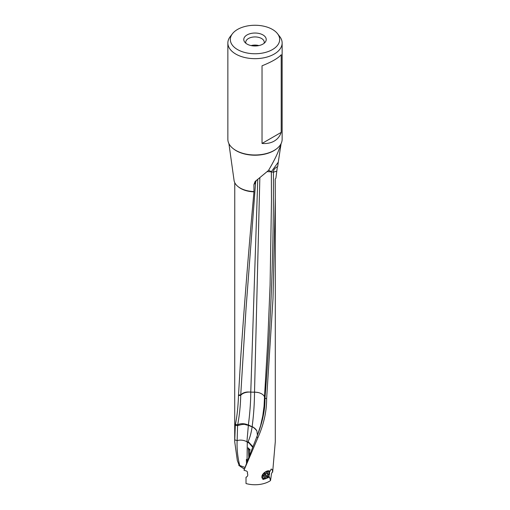 <?xml version="1.0" encoding="UTF-8"?>
<svg xmlns="http://www.w3.org/2000/svg" width="510" height="510" viewBox="0 0 510 510"><rect width="100%" height="100%" fill="white"/><g stroke="black" fill="none" stroke-linecap="round" stroke-linejoin="round"><path stroke-width="0.76" d="M279.977 146.912L280.589 146.899L278.269 162.18L271.345 171.736L273.436 172.252C273.762 248.44 270.938 323.722 264.97 398.106C265.257 409.473 262.561 422.331 256.868 436.687L257.799 437.892L250.557 454.92L250.257 453.619L243.99 470.239L250.531 454.971L250.257 453.619L257.454 435.221L256.849 430.816C254.739 428.362 253.164 427.048 252.125 426.883L252.138 426.596C253.648 415.338 254.439 403.882 254.515 392.228L259.845 177.614M262.032 65.809C271.836 61.857 278.231 58.165 281.214 54.736L281.214 132.377C279.882 136.266 277.536 139.179 274.189 141.111C270.842 143.042 266.787 143.826 262.032 143.45L262.032 65.809M262.032 143.45L281.214 132.377M282.138 42.999L282.138 139.313A27.138 15.67 180 0 1 265.385 153.791A27.138 15.67 180 0 1 235.811 150.393A27.138 15.67 180 0 1 227.862 139.313L227.862 42.999A27.138 15.67 0 0 0 235.811 54.079A27.138 15.67 0 0 0 265.385 57.471A27.138 15.67 0 0 0 282.138 42.999A27.138 15.67 0 0 0 279.773 36.599L277.523 33.692A24.671 14.242 0 0 0 272.448 29.433A24.671 14.242 0 0 0 232.477 33.692A24.671 14.242 0 0 0 237.552 49.578A24.671 14.242 0 0 0 268.993 51.242A24.671 14.242 0 0 0 277.523 33.692M251.908 45.734A8.549 4.934 180 0 1 258.092 45.734M245.916 43.305A9.256 5.342 180 0 1 245.743 42.343A9.256 5.342 180 0 1 248.453 38.499A9.256 5.342 0 0 1 258.589 37.358A9.256 5.342 0 0 1 264.256 42.343A9.256 5.342 0 0 1 264.084 43.305M258.889 45.581A9.103 5.253 0 0 0 251.111 45.581M247.069 34.929A11.22 6.477 180 0 1 261.362 34.17A11.22 6.477 180 0 1 265.245 42.151A11.22 6.477 180 0 1 262.93 44.089A11.22 6.477 180 0 1 244.755 42.151A11.22 6.477 180 0 1 247.069 34.929M232.477 33.692L230.227 36.599A27.138 15.67 0 0 0 227.862 42.999M276.637 171.213L273.436 172.138C273.385 169.951 274.699 168.141 277.37 166.706L275.891 178.181L275.221 179.112L275.298 197.44L273.003 298.713L266.622 398.763C266.673 411.544 263.734 424.588 257.799 437.892M273.436 172.252L271.345 171.844A9.614 2.116 99.2 0 0 271.345 171.736L268.63 170.225M238.514 395.072L240.745 394.842L240.733 395.307C240.484 405.584 239.464 415.427 237.673 424.83L235.416 424.409C237.105 416.052 238.132 406.444 238.495 395.581L240.643 358.823C244.36 304.1 248.797 248.44 253.961 191.837L253.91 184.614L255.07 181.554L268.483 170.467C273.596 161.759 277.038 154.919 278.817 149.94L280.143 146.816C280.876 144.942 281.023 144.974 280.589 146.899C281.023 144.974 280.876 144.942 280.143 146.816M280.8 145.433A9.614 9.614 0 0 1 280.806 145.427L281.087 143.635M267.163 171.621L271.345 171.844L271.479 200.13L270.09 284.886L267.763 341.082L264.512 396.844L264.97 398.106L266.622 398.763M232.413 168.631L234.109 180.699A21.006 12.125 180 0 0 240.146 188.018A21.006 12.125 180 0 0 253.693 191.543L253.961 191.837A20.298 11.724 0 0 1 240.643 188.419A20.298 11.724 0 0 1 238.355 186.838M257.301 435.61L260.604 425.608L262.771 415.88L264.046 406.247L264.512 396.844C263.695 394.912 261.687 393.497 258.5 392.592L254.528 392.043M278.269 162.18L277.708 166.534M253.91 184.614L255.606 182.523L256.179 180.4M253.967 392.158L250.773 392.126L254.522 392.222A9.62 5.553 0.5 0 1 258.5 392.592M257.76 179.208L250.773 391.992M252.125 426.883L248.357 425.365L248.364 424.906C249.422 417.32 250.824 402.823 250.773 392.126A9.614 5.572 0.5 0 0 247.401 392.196C244.341 392.63 242.116 393.669 240.733 395.307L238.495 395.581M252.125 426.813L248.364 424.906M252.138 426.596L252.138 426.596A9.62 6.292 -159 0 1 253.795 427.597A9.62 6.292 -159 0 1 256.849 430.816M272.659 472.152L272.295 469.684L271.212 469.022L269.994 471.444C268.445 469.2 261.764 473.133 261.859 477.009L263.013 479.489L269.535 477.239L270.523 480.579L271.059 476.926C271.377 473.573 271.913 471.979 272.659 472.152L275.298 441.615L275.298 197.44M270.523 480.579A20.298 11.724 180 0 1 246.011 483.537L246.011 477.252L246.974 476.697M246.553 477.009L246.011 477.252C247.739 476.467 248.179 475.11 247.337 473.165C247.847 472.234 247.407 471.45 246.011 470.819L245.476 470.743A20.298 11.724 180 0 1 243.99 470.239M269.535 477.239L268.776 475.9M249.843 450.502L249.511 450.636L249.562 455.379M249.97 449.399L248.478 450.005L248.083 447.799L250.027 449.877L249.696 450.611M248.823 457.253L248.478 450.005M247.643 460.128L246.406 460.842L246.375 459.427L247.688 460.16M234.759 182.688L234.702 441.615L235.32 425.289M240.745 394.842L246.03 308.582L255.606 182.523M250.773 392.05L247.401 391.986C244.43 392.267 242.212 393.242 240.739 394.918M235.314 425.295L237.583 425.659L237.673 424.83A9.614 6.757 -163.4 0 1 245.743 424.142A9.614 6.757 -163.4 0 1 248.351 425.13M234.708 439.849L237.144 440.595L237.583 425.659C241.899 424.314 244.628 424.008 245.756 424.747L248.357 425.365M235.327 425.295L235.416 424.409M244.947 467.383L239.706 465.483L239.84 466.165L244.379 468.919M239.84 466.165L244.341 469.022M246.406 460.842L246.528 463.156M239.719 465.534L238.941 464.674L238.897 465.662M234.702 441.615L237.341 460.581L238.941 464.68M248.351 425.512L246.923 441.73C243.64 440.073 240.382 439.69 237.144 440.595C236.767 448.73 237.622 457.024 239.706 465.483M246.916 441.73L247.267 442.431L247.076 459.682M252.737 447.366L249.25 443.196L246.987 441.889M247.599 442.253L247.267 442.431M247.599 442.189L248.121 441.545C249.83 438.02 251.162 433.168 252.112 426.985M252.979 446.734L248.121 441.552A9.614 6.885 -110.8 0 1 249.103 442.941A9.614 6.885 69.2 0 1 249.25 443.196M263.855 475.441A1.167 0.778 129.5 0 0 264.537 473.988A0.542 0.363 -50.5 0 1 265.283 473.261A1.167 0.778 129.5 0 0 265.965 473.267A1.167 0.778 129.5 0 0 266.647 472.706A0.542 0.363 -50.5 0 1 267.393 472.834A1.167 0.778 129.5 0 0 267.572 473.618A1.167 0.778 129.5 0 0 268.075 473.739A0.542 0.363 -50.5 0 1 268.075 474.593A1.167 0.778 129.5 0 0 267.393 476.053A0.542 0.363 -50.5 0 1 266.647 476.78A1.167 0.778 129.5 0 0 265.965 476.773A1.167 0.778 129.5 0 0 265.283 477.334A0.542 0.363 -50.5 0 1 264.537 477.207A1.167 0.778 129.5 0 0 264.358 476.423A1.167 0.778 129.5 0 0 263.855 476.302A0.542 0.363 -50.5 0 1 263.855 475.441M263.899 475.065L265.111 475.256L265.557 473.344M265.965 478.189A3.882 2.595 129.5 0 0 269.146 473.733A3.882 2.595 129.5 0 0 265.965 471.852A3.882 2.595 129.5 0 0 262.784 476.308A3.882 2.595 129.5 0 0 265.965 478.189M261.879 477.398A4.807 3.213 129.5 0 0 262.599 478.476A4.807 3.213 129.5 0 0 265.659 478.692A4.807 3.213 129.5 0 0 269.216 475.02A4.807 3.213 129.5 0 0 268.719 471.055A4.807 3.213 129.5 0 0 268.362 470.819M233.561 148.92A26.52 15.313 0 0 0 236.245 150.73A26.52 15.313 0 0 0 276.439 148.92M263.523 476.028L263.855 476.302M266.94 472.458L267.393 472.834M266.265 473.101L268.075 474.593M265.449 474.447L267.393 476.053M264.703 475.173L266.647 476.78M264.55 476.729L265.283 477.334M257.703 434.571L257.48 435.157M232.464 168.976L228.913 143.635M263.574 475.773L264.358 476.423M266.577 472.802L267.572 473.618M262.599 478.476L262.006 477.985"/></g></svg>
